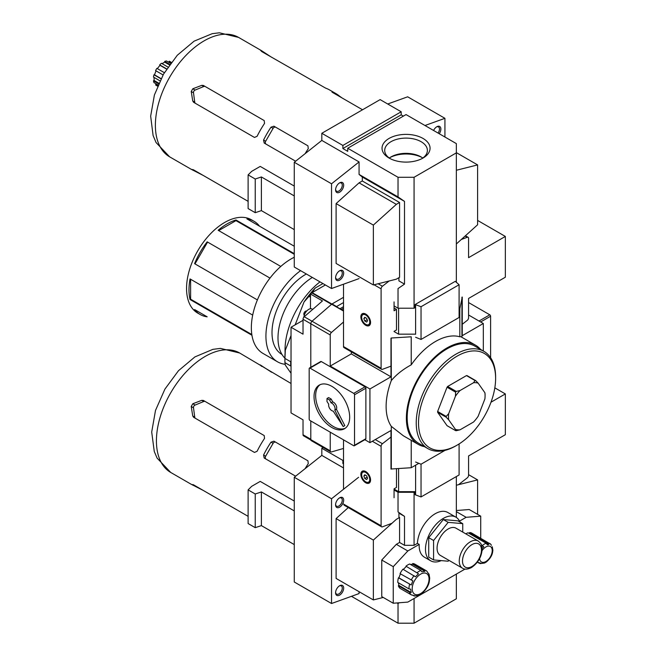 <?xml version="1.0" encoding="UTF-8"?>
<svg xmlns="http://www.w3.org/2000/svg" width="656" height="656" viewBox="0 0 656 656"><rect width="100%" height="100%" fill="white"/><g stroke="black" fill="none" stroke-linecap="round" stroke-linejoin="round"><path stroke-width="0.98" d="M294.273 186.074L260.219 166.411L251.674 171.347L248.116 174.906L255.233 179.014L261.391 176.956L294.273 195.939M248.116 201.351L203.352 175.505L191.224 169.289L193.61 169.888L248.116 201.351M271.609 57.277L261.728 50.791L238.612 37.425A68.954 39.811 -60 0 0 169.658 77.236A68.954 39.811 -60 0 0 169.658 156.85L191.224 169.289M264.204 120.573L264.532 123.41A68.954 39.811 120 0 0 257.086 136.309L254.471 137.44L193.61 102.303L192.741 100.975L191.224 91.496L192.798 88.781L201.761 85.354L203.352 85.444L264.204 120.573L205.295 86.567A2.288 1.87 -60 0 0 203.754 86.51L195.078 90.093A2.288 1.87 -60 0 0 193.504 92.816L194.742 102.123A2.288 1.87 -60 0 0 195.554 103.427M295.626 161.204L264.188 143.049L263.564 140.048A68.954 39.811 -60 0 1 271.01 127.157L273.921 126.19L307.943 145.829L308.271 148.666A68.954 39.811 120 0 0 305.13 153.66M362.538 109.773L332.453 92.398M342.186 98.023L339.562 96.17A68.954 39.811 120 0 0 336.044 93.677A68.954 39.811 120 0 0 332.116 91.873L331.985 92.111M260.161 49.889L261.875 51.652L325.638 88.134A68.954 39.811 -60 0 1 329.566 89.938L336.044 93.677M398.028 177.284L414.067 177.284L456.346 152.873L456.346 143.615L406.048 114.579L347.729 148.248L398.028 177.284L398.028 196.923L359.07 174.43L359.07 161.925L321.817 140.417L294.273 162.278L294.273 267.017L331.534 288.525L359.07 278.595M342.875 145.443L401.185 111.774L380.127 99.614L321.817 133.283L342.875 145.443L342.875 148.527L347.729 151.331L347.729 148.248M401.185 111.774L401.185 114.857L403.374 116.12M321.817 133.283L321.817 140.417M423.022 138.441A24.01 13.858 180 0 1 423.022 158.047A24.01 13.858 180 0 1 389.074 158.047A24.01 13.858 180 0 1 389.074 138.441A24.01 13.858 180 0 1 423.022 138.441M394.059 305.926L398.028 308.213L414.067 308.213L415.117 307.607L415.117 304.523L455.289 281.326L459.093 284.745L421.037 306.721L415.117 304.523M398.922 277.677L398.922 280.891L404.506 284.122L398.028 288.574L398.028 308.213M362.309 180.982L399.57 202.491L396.331 204.36L359.07 182.852L362.309 180.982L362.309 177.022L359.07 174.43M396.331 204.36L373.354 225.098L373.354 284.958L396.331 279.177L399.57 277.308L399.57 202.491M404.506 284.122L404.506 201.384L362.309 177.022M433.583 130.478A5.724 3.305 -60 0 1 436.822 126.739A5.724 3.305 -60 0 1 440.668 127.715A5.724 3.305 -60 0 1 439.249 133.75M444.924 137.022L444.924 118.318L424.99 125.509M339.636 192.2A5.724 3.305 -60 0 1 335.585 189.863A5.724 3.305 -60 0 1 339.636 182.852A5.724 3.305 -60 0 1 343.678 185.189A5.724 3.305 -60 0 1 339.636 192.2M339.636 280.112A5.724 3.305 -60 0 1 335.585 277.775A5.724 3.305 -60 0 1 339.636 270.764A5.724 3.305 -60 0 1 343.678 273.101A5.724 3.305 -60 0 1 339.636 280.112M359.07 182.852L336.102 203.59L336.102 263.45L373.354 284.958M359.07 161.925L331.534 183.787L331.534 288.525M444.924 118.318L407.663 96.809L387.729 104.001M456.346 152.873L456.346 282.474M404.506 201.384L398.028 196.923M414.067 177.284L414.067 308.213M331.534 183.787L294.273 162.278M373.354 225.098L336.102 203.59M456.346 243.975L477.609 224.77L477.609 164.91L456.346 152.635M477.609 164.91L456.346 170.265M342.875 148.527L401.185 114.857M390.066 158.588A21.336 12.325 180 0 1 384.703 150.421A21.336 12.325 180 0 1 397.88 139.039A21.336 12.325 180 0 1 421.136 141.712A21.336 12.325 180 0 1 427.384 150.421A21.336 12.325 180 0 1 422.021 158.588M389.279 158.047A21.336 12.325 180 0 1 390.96 156.956A21.336 12.325 180 0 1 421.136 156.956L421.136 156.956A21.336 12.325 180 0 1 422.808 158.047M390.066 157.506A24.01 13.858 180 0 1 422.021 157.506M157.596 86.141L156.194 85.329A13.743 7.938 -60 0 1 155.579 84.903L156.103 84.247L155.62 83.566M158.088 84.985L153.963 82.599A13.743 7.938 -60 0 1 153.488 80.836L154.094 80.483L154.094 77.441M159.974 80.836L153.488 77.088A13.743 7.938 -60 0 1 153.963 74.776L154.488 74.825L156.021 70.856M163.057 74.923L155.579 70.602A13.743 7.938 -60 0 1 156.874 68.355L164.353 72.677M166.69 68.921L159.679 64.87L159.982 65.305L157.317 68.618M159.679 64.87A13.743 7.938 -60 0 1 161.45 63.296L167.936 67.043M169.814 64.386L164.689 61.426L164.689 62.131L162.057 63.648M164.689 61.426A13.743 7.938 -60 0 1 166.46 60.959L170.585 63.337M171.306 62.386L169.264 61.205L168.961 61.992L168.125 61.918M169.264 61.205A13.743 7.938 -60 0 1 169.937 61.525L171.347 62.336M160.974 78.827L153.963 74.776M158.613 83.788L153.488 80.836M157.62 86.084L155.579 84.903M248.116 174.906L248.116 208.575L255.233 212.683L261.391 210.625L294.273 229.608M255.233 179.014L255.233 212.683M261.391 176.956L261.391 210.625M307.943 145.829L275.864 127.313A2.288 1.87 -60 0 0 273.101 128.363L265.655 141.253A2.288 1.87 -60 0 0 266.123 144.172M339.267 270.994A4.731 2.731 -60 0 1 341.3 270.928A4.731 2.731 -60 0 1 342.022 274.725A4.731 2.731 -60 0 1 338.931 278.898A4.731 2.731 -60 0 1 336.561 279.128A4.731 2.731 -60 0 1 335.601 277.34M339.267 183.081A4.731 2.731 -60 0 1 341.3 183.016A4.731 2.731 -60 0 1 342.022 186.812A4.731 2.731 -60 0 1 338.931 190.986A4.731 2.731 -60 0 1 336.561 191.224A4.731 2.731 -60 0 1 335.601 189.428M436.453 126.969A4.731 2.731 -60 0 1 438.487 126.903A4.731 2.731 -60 0 1 438.052 133.053M169.453 64.887L164.689 62.131M170.798 63.05L168.961 61.992M157.948 85.313L156.103 84.247M158.859 83.23L154.094 80.483M161.073 78.63L154.488 74.825M166.575 69.101L159.982 65.305M415.117 334.166L398.594 334.166L398.594 308.213M415.601 334.265L415.601 304.523M459.093 284.745L459.093 317.479L421.037 339.447L415.601 337.258M394.059 331.362L396.486 329.96L396.486 309.386L394.059 307.984M398.594 334.166L394.059 331.551M477.609 220.424L505.341 236.439L505.341 277.217L468.573 298.447L468.573 317.766A2.288 1.32 -60 0 1 467.236 320.382L462.259 324.269M505.341 236.439L468.573 257.669L468.573 238.341A2.288 1.32 -60 0 0 468.097 237.292A2.288 1.32 -60 0 0 467.236 237.275L461.316 239.481M421.037 339.447L421.037 306.721M394.059 301.899L394.059 310.788L396.486 309.386M390.984 366.146L382.44 369.336A2.288 1.32 -60 0 1 381.579 369.32L343.998 347.623A2.288 1.32 -60 0 1 343.523 346.573L343.523 284.204M381.579 369.32A2.288 1.32 -60 0 1 381.103 368.27L381.103 288.845A2.288 1.32 -60 0 1 382.44 286.229L389.156 280.981M365.712 314.06A6.872 3.969 -120 0 0 362.276 313.724A6.872 3.969 -120 0 0 362.276 321.653A6.872 3.969 -120 0 0 369.148 325.622A6.872 3.969 -120 0 0 370.205 320.12A6.872 3.969 -120 0 0 365.712 314.06M364.785 313.634A5.724 3.305 -120 0 0 364.465 313.781L362.85 314.716A5.724 3.305 -120 0 0 362.85 321.325A5.724 3.305 -120 0 0 368.574 324.63A5.724 3.305 -120 0 0 369.451 320.046A5.724 3.305 -120 0 0 365.712 314.995A5.724 3.305 -120 0 0 362.85 314.716M368.574 324.63L370.197 323.695A5.724 3.305 -120 0 0 370.484 323.49M363.186 313.42A6.872 3.969 -120 0 0 362.563 314.913M368.254 324.777A6.872 3.969 -120 0 0 369.861 324.991M366.647 322.08L367.581 320.751L366.647 318.34L364.777 317.258L363.842 318.595L364.777 321.005L366.647 322.08M367.147 319.636L364.777 321.005M365.458 317.66L363.842 318.595M310.846 440.037L303.498 435.789A2.288 1.32 -60 0 1 303.023 434.748L303.023 419.832L291.034 412.911L291.034 327.246L303.023 320.325M310.477 308.746L310.477 294.003L311.739 292.904A2.288 1.32 -60 0 1 312.133 292.625L325.376 284.975M310.796 367.262L310.796 323.752L303.023 319.259L303.023 334.166L291.034 327.246M303.023 319.259A2.288 1.32 -60 0 1 304.245 316.741L322.465 300.924L310.477 294.003M311.879 292.789A72.619 41.927 120 0 1 312.182 292.437L312.313 292.519M310.477 294.511A72.619 41.927 120 0 0 309.009 296.373L310.477 297.217M291.034 361.431L290.723 361.768A72.619 41.927 120 0 0 290.723 365.991L291.034 366.31M284.934 358.422L285.335 350.173A69.38 40.057 120 0 0 284.901 357.914L284.901 360.554A72.619 41.927 120 0 1 284.934 358.422L290.723 361.768M284.901 360.554A72.619 41.927 120 0 0 284.934 362.645L290.723 365.991M291.034 373.264L285.335 365.154L284.934 362.645M312.182 292.437L315.265 288.009L322.949 283.572M285.335 350.173L291.034 335.478M295.151 324.876L304.031 301.981L309.009 296.373M315.265 288.009A69.38 40.057 120 0 0 304.031 301.981M319.997 281.867A59.565 34.391 120 0 0 285.106 352.633M312.346 277.455A49.823 28.766 120 0 0 281.572 318.037A49.823 28.766 120 0 0 284.901 358.16M306.352 273.995A47.535 27.445 120 0 0 274.708 315.823A47.535 27.445 120 0 0 281.85 354.388L281.998 354.47M300.587 270.666A56.129 32.406 120 0 0 268.058 320.087A56.129 32.406 120 0 0 277.554 361.825A56.129 32.406 120 0 0 285.155 364.301M294.273 257.259A56.129 32.406 120 0 0 255.02 306.344A56.129 32.406 120 0 0 262.974 353.412L277.554 361.825M280.793 266.443L218.145 230.272A53.833 31.078 -60 0 1 235.963 219.981L294.273 253.651M294.273 246.238L246.918 218.899A53.833 31.078 -60 0 1 253.97 221.244A53.833 31.078 -60 0 1 259.522 226.172M253.97 221.244L251.543 219.834A53.833 31.078 120 0 0 197.702 250.92A53.833 31.078 120 0 0 197.702 313.084L200.137 314.486A53.833 31.078 -60 0 1 194.586 309.55L207.181 316.823A53.833 31.078 -60 0 1 200.137 314.486M251.945 335.257L190.043 299.513A53.833 31.078 -60 0 1 190.043 278.939L252.691 315.11M257.39 299.923L194.586 263.663A53.833 31.078 -60 0 1 207.181 241.843L269.993 278.103L207.181 241.843M251.83 334.535L190.609 299.193L190.609 279.267M190.043 299.513L190.609 299.193M218.702 230.592L235.963 220.637L235.963 219.981M294.273 254.298L235.963 220.637M194.98 263.892L207.583 242.072M343.523 448.45L331.46 451.935A2.288 1.32 -60 0 1 330.714 451.877L311.272 440.652A2.288 1.32 -60 0 1 310.796 439.602L310.796 420.955M351.296 351.837L351.296 353.904L330.239 366.056L330.239 334.97L310.796 323.752A2.288 1.32 -60 0 1 312.026 321.227L331.665 304.22A2.288 1.32 -60 0 1 332.059 303.941L343.523 297.324M468.573 314.995L483.316 323.506L483.316 351.009M459.093 309.156L459.823 308.73L462.259 297.037L462.259 335.667L483.316 323.506M461.931 297.225L461.931 337.34M480.627 349.451A57.269 33.062 120 0 0 475.502 345.171A57.269 33.062 120 0 0 418.233 378.241A57.269 33.062 120 0 0 418.233 444.366A57.269 33.062 120 0 0 424.506 446.67M418.233 444.366L403.383 435.797L391.304 426.359A57.269 33.062 -60 0 1 391.304 380.578C396.372 374.551 403.014 369.303 411.23 364.843A57.269 33.062 -60 0 1 459.823 336.79L460.651 336.602L475.502 345.171M351.296 353.904L390.984 376.815L390.984 338.201A2.288 1.32 -60 0 1 391.181 338.078L391.304 380.578M390.984 376.815L369.927 388.975L369.927 442.652L390.984 430.5L390.984 469.106A2.288 1.32 -60 0 0 391.181 469.007L411.23 467.72L418.84 463.325M391.304 426.359L391.304 468.933M330.239 432.181L330.239 450.828L310.796 439.602M369.927 442.652L364.834 439.717M330.239 366.056L369.927 388.975M354.297 445.793L365.638 439.249A1.148 0.664 -120 0 0 365.876 438.725L365.876 388.221A1.148 0.664 -120 0 0 365.064 386.819L321.325 361.571A1.148 0.664 -120 0 0 320.751 361.513L309.419 368.057A1.148 0.664 -120 0 0 309.181 368.582L309.181 419.086A1.148 0.664 -120 0 0 309.993 420.488L353.723 445.744A1.148 0.664 -120 0 0 354.297 445.793A1.148 0.664 -120 0 0 354.535 445.276L354.535 394.773A1.148 0.664 -120 0 0 353.723 393.37L309.993 368.114A1.148 0.664 -120 0 0 309.419 368.057M343.523 302.555L336.594 306.557A2.288 1.32 120 0 0 336.389 306.688L341.251 309.493A2.288 1.32 -60 0 1 341.448 309.361L343.523 308.172M391.304 338.004L411.23 336.79L411.23 364.843M330.714 451.877A2.288 1.32 -60 0 1 330.239 450.828M330.239 334.97A2.288 1.32 -60 0 1 331.46 332.453L304.245 316.741M343.523 322.014L331.46 332.453M339.947 308.738L343.523 306.672M331.854 386.351A25.199 14.547 -120 0 0 319.259 385.105A25.199 14.547 -120 0 0 319.259 414.207A25.199 14.547 -120 0 0 344.457 428.753A25.199 14.547 -120 0 0 348.32 408.557A25.199 14.547 -120 0 0 331.854 386.351M320.095 384.687A25.199 14.547 -120 0 0 320.874 413.272A25.199 14.547 -120 0 0 345.236 428.237M343.195 426.572L344.818 425.629L336.43 409.246A4.584 2.649 -120 0 0 335.962 405.023A4.584 2.649 -120 0 0 332.666 401.907L331.223 399.078L328.615 397.577L327 398.512L327 401.521L328.722 404.186A4.584 2.649 -120 0 0 329.771 408.59A4.584 2.649 -120 0 0 333.199 411.107L343.195 426.572L334.806 410.18A4.584 2.649 -120 0 0 334.339 405.957A4.584 2.649 -120 0 0 331.05 402.841L329.607 400.012L327 398.512M336.43 409.246L334.806 410.18M332.666 401.907L331.05 402.841M331.223 399.078L329.607 400.012M490.606 357.692L490.606 316.217A1.148 0.664 -120 0 0 489.794 314.806L468.573 302.555M495.616 378.414L495.616 377.085A56.129 32.406 120 0 0 483.989 351.395L474.928 346.163A56.129 32.406 120 0 0 418.807 378.569A56.129 32.406 120 0 0 418.807 443.374L427.86 448.606A56.129 32.406 120 0 0 455.928 445.826L457.068 445.17A54.505 31.472 120 0 0 495.616 378.414A54.505 31.472 120 0 0 457.068 356.159A54.505 31.472 120 0 0 418.528 422.915A54.505 31.472 120 0 0 457.068 445.17M483.989 351.395A56.129 32.406 120 0 0 427.86 383.801A56.129 32.406 120 0 0 427.86 448.606M455.428 429.385L455.617 430.631L447.048 425.678L437.634 412.296L446.211 417.241L448.696 419.807L455.428 429.385A25.871 14.932 120 0 0 460.061 429.803L473.525 422.029A25.871 14.932 120 0 0 478.15 416.265L484.891 398.914A25.871 14.932 120 0 0 485.079 395.716A25.871 14.932 120 0 0 484.891 392.739L478.15 383.161A25.871 14.932 120 0 0 473.525 382.743L460.061 390.525A25.871 14.932 120 0 0 455.428 396.281L448.696 413.633A25.871 14.932 120 0 0 448.696 419.807M478.15 383.161L475.666 380.595L467.097 375.642A27.486 15.875 120 0 0 466.482 375.593L447.663 386.458A27.486 15.875 120 0 0 447.048 387.22L437.634 411.476A27.486 15.875 120 0 0 437.634 412.296M455.617 430.631A27.486 15.875 120 0 0 456.232 430.689L460.061 429.803M485.079 395.716L485.079 394.387A27.486 15.875 120 0 0 485.079 393.985L484.891 392.739M447.663 386.458L456.232 391.402A27.486 15.875 120 0 0 455.617 392.173L455.428 396.281M447.048 387.22L455.617 392.173M437.634 411.476L446.211 416.421A27.486 15.875 120 0 0 446.211 417.241M460.061 390.525L456.232 391.402M448.696 413.633L446.211 416.421M475.666 380.595A27.486 15.875 120 0 0 475.059 380.537L473.525 382.743M466.482 375.593L475.059 380.537M411.23 440.324L411.23 467.72M459.823 308.73L459.823 336.79M312.715 309.386L312.133 309.042A6.872 3.969 120 0 0 308.689 309.386A6.872 3.969 120 0 0 303.867 317.135M306.598 311.141A2.288 1.32 120 0 0 305.45 311.256A2.288 1.32 120 0 0 303.958 313.273A2.288 1.32 120 0 0 304.31 315.11M445.022 450.36L421.037 464.21L415.601 462.013M459.093 443.94L459.093 474.969L421.037 496.945L415.117 494.747L415.117 491.664L398.594 491.664L398.594 468.491M415.601 494.747L415.601 465.194M394.059 497.74L394.059 488.851L396.486 487.449L396.486 468.622M398.594 491.664L394.059 489.04M494.821 387.852L505.341 393.928L505.341 434.707L468.573 455.936L468.573 475.264A2.288 1.32 -60 0 1 467.236 477.88L458.487 484.71M505.341 393.928L490.991 402.218M421.037 496.945L421.037 464.21M343.523 489.253L343.523 439.848M391.468 523.455L382.44 526.834A2.288 1.32 -60 0 1 381.579 526.809A2.288 1.32 -60 0 1 381.103 525.759L381.103 446.334A2.288 1.32 -60 0 1 382.44 443.718L390.984 437.052M407.827 550.974L393.247 566.669L393.247 603.233L381.751 596.591L381.751 560.027L396.331 544.332L407.827 550.974L419.2 544.406L417.413 543.381L414.067 545.316L404.506 545.316L404.506 516.37L398.922 513.14L398.922 517.1L399.57 517.469L396.331 519.347L373.354 540.085L373.354 599.937L383.243 597.452M365.712 471.549A6.872 3.969 -120 0 0 362.276 471.213A6.872 3.969 -120 0 0 362.276 479.151A6.872 3.969 -120 0 0 369.148 483.119A6.872 3.969 -120 0 0 370.205 477.609A6.872 3.969 -120 0 0 365.712 471.549M364.785 471.123A5.724 3.305 -120 0 0 364.465 471.27L362.85 472.205A5.724 3.305 -120 0 0 362.85 478.814A5.724 3.305 -120 0 0 368.574 482.127A5.724 3.305 -120 0 0 369.451 477.535A5.724 3.305 -120 0 0 365.712 472.492A5.724 3.305 -120 0 0 362.85 472.205M368.574 482.127L370.197 481.192A5.724 3.305 -120 0 0 370.484 480.987M363.186 470.91A6.872 3.969 -120 0 0 362.563 472.41M368.254 482.275A6.872 3.969 -120 0 0 369.861 482.48M366.647 479.577L367.581 478.24L366.647 475.838L364.777 474.755L363.842 476.084L364.777 478.495L366.647 479.577M367.147 477.125L364.777 478.495M365.458 475.149L363.842 476.084M487.744 543.045L469.606 532.574A11.226 6.478 120 0 1 471.754 533.098L490.721 544.209A11.226 6.478 120 0 0 489.901 543.57A11.226 6.478 120 0 0 487.744 543.045L488.802 544.554L487.277 544.792L486.227 543.283L468.081 532.811A11.226 6.478 120 0 0 465.809 533.853M482.291 548.309L483.816 546.792L481.438 544.997M490.721 544.209L491.442 545.308M492.262 546.743L492.877 550.253L492.582 552.336C491.984 555.747 489.884 558.969 486.293 562.02L484.546 563.02L480.282 563.619L479.339 563.168M479.831 563.447L481.479 563.414L477.306 562.225M396.331 544.332L399.57 542.463L404.506 545.316M480.725 538.273L480.725 516.165L466.145 517.305L459.536 521.118M466.145 517.305L456.346 511.647M399.57 542.463L399.57 517.469M399.176 602.766L398.028 603.561L398.028 623.2L414.067 623.2L456.346 598.789L456.346 574.082M456.346 517.436L456.346 476.559M414.067 623.2L414.067 598.493M414.067 545.316L414.067 492.271L398.028 492.271L394.059 489.975M404.506 516.37L398.028 511.91L398.028 492.271M459.954 522.045A25.199 14.547 120 0 0 455.904 517.158L447.802 512.484A25.199 14.547 120 0 0 428.868 518.732A25.199 14.547 120 0 0 417.413 543.381M415.117 491.664L414.067 492.271M373.354 599.937L336.102 578.428L336.102 518.576L348.27 507.588M477.609 514.37L477.609 479.897L456.346 485.243M456.346 510.532L469.22 509.523L480.725 516.165M294.273 510.926L261.391 491.943L255.233 493.993L248.116 489.884L251.674 486.334L260.219 481.397L294.273 501.053M239.661 353.01L220.465 348.393L212.88 349.353L194.906 356.913L178.465 370.73L164.927 389.09L155.497 410.435L151.7 432.05L154.267 451.451L157.087 458.093L170.708 472.443A68.954 39.811 120 0 1 170.708 392.821A68.954 39.811 120 0 1 239.661 353.01L291.034 383.473M260.161 364.867L271.609 372.255M305.13 468.646A68.954 39.811 -60 0 1 308.271 463.644L307.943 460.815L273.921 441.168L271.01 442.136A68.954 39.811 120 0 0 263.564 455.034L264.188 458.036L295.626 476.19M257.086 451.295A68.954 39.811 -60 0 1 264.532 438.397L264.204 435.559L203.352 400.431L201.761 400.34L192.798 403.76L191.224 406.482L192.741 415.953L193.61 417.29L254.471 452.427L257.086 451.295M191.224 484.267L203.352 490.491L248.116 516.338L193.61 484.874L191.56 484.481L170.708 472.443M343.523 463.882L342.875 463.513L342.875 460.422L321.817 448.269L323.137 447.499M343.523 467.933L321.817 455.395L321.817 448.269M343.523 460.053L342.875 460.422M398.028 623.2L351.468 596.32M398.028 603.561L396.954 602.946M359.07 591.696L359.07 593.573L331.534 603.512L294.273 582.003L294.273 477.256L321.817 455.395M339.636 507.186A5.724 3.305 120 0 0 343.678 500.167A5.724 3.305 120 0 0 339.636 497.83A5.724 3.305 120 0 0 335.585 504.849A5.724 3.305 120 0 0 339.636 507.186M339.636 595.099A5.724 3.305 120 0 0 343.678 588.079A5.724 3.305 120 0 0 339.636 585.742A5.724 3.305 120 0 0 335.585 592.762A5.724 3.305 120 0 0 339.636 595.099M358.611 477.273L331.534 498.765L331.534 603.512M331.534 498.765L294.273 477.256M373.354 540.085L336.102 518.576M477.609 479.897L468.573 474.673M343.523 463.136L342.875 463.513M294.273 544.595L261.391 525.612L255.233 527.662L248.116 523.554L248.116 489.884M255.233 527.662L255.233 493.993M261.391 525.612L261.391 491.943M266.123 459.151A2.288 1.87 120 0 1 265.655 456.24L273.101 443.341A2.288 1.87 120 0 1 275.864 442.292L273.921 441.168M275.864 442.292L307.943 460.815M195.554 418.405A2.288 1.87 120 0 1 194.742 417.109L193.504 407.802A2.288 1.87 120 0 1 195.078 405.08L203.754 401.497A2.288 1.87 120 0 1 205.295 401.546L203.352 400.431M205.295 401.546L264.212 435.568M335.601 592.327A4.731 2.731 120 0 0 336.561 594.115A4.731 2.731 120 0 0 338.931 593.885A4.731 2.731 120 0 0 342.022 589.711A4.731 2.731 120 0 0 341.3 585.915A4.731 2.731 120 0 0 339.267 585.972M335.601 504.415A4.731 2.731 120 0 0 336.561 506.202A4.731 2.731 120 0 0 338.931 505.973A4.731 2.731 120 0 0 342.022 501.799A4.731 2.731 120 0 0 341.3 498.002A4.731 2.731 120 0 0 339.267 498.068M393.247 603.233L407.827 602.093L465.055 569.055M393.247 566.669L381.751 560.027M419.2 544.406A25.199 14.547 120 0 0 424.383 557.157L430.705 560.806A25.199 14.547 120 0 0 441.242 560.609M400.431 573.852L398.881 577.846L398.438 577.805A14.202 8.2 120 0 0 397.782 582.43L408.959 588.883L410.648 589.162L411.214 592.524L398.856 585.39L398.348 585.792A14.202 8.2 120 0 0 400.217 588.448L411.394 594.902L415.387 595.902L414.469 596.058L418.413 595.484L421.595 593.696C426.056 589.711 428.639 585.611 429.344 581.405L429.721 578.157L429.024 574.131L428.294 573.352M424.916 571.327L423.915 569.99A14.202 8.2 120 0 1 426.105 570.638L426.777 571.105A14.202 8.2 120 0 0 426.105 570.638L414.928 564.185A14.202 8.2 120 0 0 412.739 563.537L412.567 564.193L424.916 571.327L421.874 571.811L420.873 570.466L409.697 564.012A14.202 8.2 120 0 0 405.957 566.169L418.495 573.762L415.445 576.796L402.915 569.203A14.202 8.2 120 0 0 400.053 573.631L412.854 580.806L411.238 584.98L398.881 577.846M406.138 566.628L403.317 569.441M412.567 564.193L410.558 564.513M398.422 582.799L398.856 585.39M469.606 532.574L469.097 533.394M455.904 517.158A25.199 14.547 120 0 0 436.97 523.414A25.199 14.547 120 0 0 425.514 548.055A25.199 14.547 120 0 0 430.705 560.806M462.742 532.09L462.742 523.652L457.88 520.848L443.3 519.544L428.721 537.682L428.721 557.116L433.583 559.921L448.163 561.224L448.884 560.322M462.742 523.652L448.163 522.348L433.583 540.487L433.583 559.921M433.583 540.487L428.721 537.682M448.163 522.348L443.3 519.544M478.199 541.011L456.01 528.195A15.695 9.061 120 0 0 440.315 537.256A15.695 9.061 120 0 0 440.315 555.378L462.505 568.194C464.743 569.646 467.744 569.424 471.5 567.53C478.011 562.971 481.545 556.952 482.119 549.482L481.512 545.21C481.627 544.447 480.528 543.045 478.199 541.011A15.695 9.061 120 0 0 462.505 550.072A15.695 9.061 120 0 0 462.505 568.194M490.852 556.805L489.614 558.723M398.438 577.805L411.238 584.98M418.495 573.762L405.957 566.169M423.915 569.99L412.739 563.537M426.777 571.105L429.131 574.648M427.466 586.521L424.981 590.359M413.879 595.869L412.485 595.066M398.348 585.792L409.524 592.237L411.214 592.524M488.802 544.554L469.401 533.353M483.816 546.792L481.611 545.521M273.101 128.363L271.01 127.157M265.655 141.253L263.564 140.048M203.754 86.51L201.761 85.354M195.078 90.093L192.798 88.781M193.504 92.816L191.224 91.496M194.742 102.123L192.741 100.975M261.408 51.357L261.728 50.791M193.118 169.625L192.798 170.191M465.12 236.053L467.236 237.275M343.523 346.573L381.103 368.27M374.059 284.778L381.103 288.845M378.151 283.753L382.44 286.229M310.796 439.233L303.023 434.748M331.534 304.335L311.739 292.904M331.903 304.04L312.133 292.625M343.523 310.559L341.448 309.361M336.594 306.557L332.059 303.941M343.523 311.067L331.665 304.22M354.535 445.276L365.876 438.725M354.535 394.773L365.876 388.221M353.723 393.37L365.064 386.819M309.993 368.114L321.325 361.571M490.606 316.217L480.643 321.965M489.794 314.806L479.019 321.03M343.523 504.062L381.103 525.759M372.321 441.267L381.103 446.334M375.257 439.577L382.44 443.718M486.227 543.283A11.226 6.478 120 0 0 482.349 545.521M477.502 561.971A11.226 6.478 120 0 0 478.593 562.963M265.655 456.24L263.564 455.034M273.101 443.341L271.01 442.136M194.742 417.109L192.741 415.953M193.504 407.802L191.224 406.482M195.078 405.08L192.798 403.76M203.754 401.497L201.761 400.34M261.408 366.343L261.728 365.777M193.118 484.612L192.798 485.178M471.976 566.481A13.399 7.741 120 0 0 480.184 545.325A13.399 7.741 120 0 0 463.767 554.804A13.399 7.741 120 0 0 471.976 566.481M479.618 558.559A8.938 5.158 120 0 0 485.907 561.52A8.938 5.158 120 0 0 491.885 548.416A8.938 5.158 120 0 0 482.045 550.679M420.627 593.598A11.915 6.88 120 0 0 427.917 574.795A11.915 6.88 120 0 0 413.329 583.225A11.915 6.88 120 0 0 420.627 593.598M409.615 584.258A14.202 8.2 120 0 0 408.959 588.883M409.524 592.237A14.202 8.2 120 0 0 411.394 594.902M420.873 570.466A14.202 8.2 120 0 0 417.134 572.622M414.092 575.656A14.202 8.2 120 0 0 411.23 580.084M169.658 156.85L156.054 142.541L153.094 135.489L150.659 116.145L154.398 94.997L163.533 74.095L177.3 55.252L194.119 41.156L212.208 33.677L219.366 32.8L238.612 37.425M465.44 235.758L468.097 237.292M343.998 505.112L381.579 526.809"/></g></svg>
